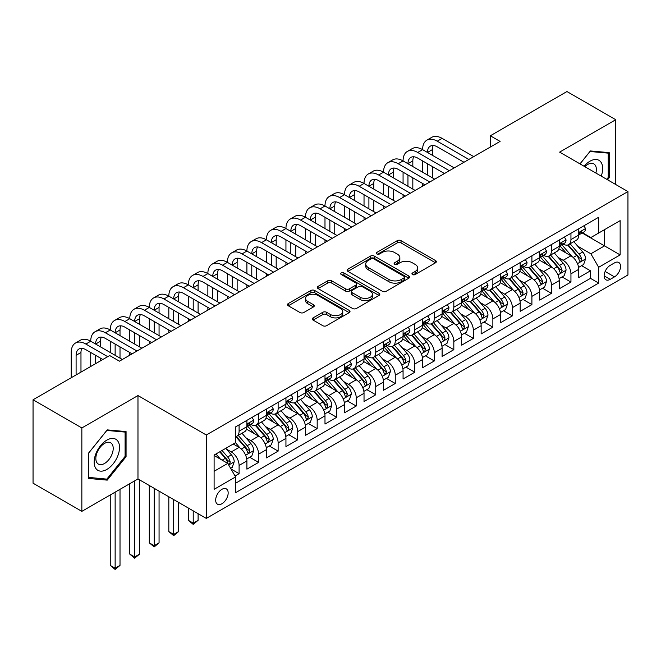 <?xml version="1.0" encoding="UTF-8"?>
<svg xmlns="http://www.w3.org/2000/svg" width="661" height="661" viewBox="0 0 661 661"><rect width="100%" height="100%" fill="white"/><g stroke="black" fill="none" stroke-linecap="round" stroke-linejoin="round"><path stroke-width="0.99" d="M412.497 274.546A1.9 1.099 0 0 0 415.174 274.546L435.533 262.789A2.71 1.562 0 0 0 436.326 261.682A2.71 1.562 0 0 0 435.533 260.583L401.045 240.67A2.71 1.562 0 0 0 397.211 240.67L376.853 252.419A1.9 1.099 0 0 0 376.299 253.196A1.9 1.099 0 0 0 376.853 253.973A1.9 1.099 0 0 0 379.538 253.973L382.174 252.452A8.667 5.007 0 0 1 394.435 252.452L397.311 254.105A8.667 5.007 0 0 1 399.847 257.65A8.667 5.007 0 0 1 397.311 261.186L394.675 262.706A1.9 1.099 0 0 0 394.121 263.483A1.9 1.099 0 0 0 394.675 264.26A1.9 1.099 0 0 0 397.36 264.26L399.988 262.739A8.667 5.007 0 0 1 412.257 262.739L415.125 264.4A8.667 5.007 0 0 1 417.669 267.936A8.667 5.007 0 0 1 415.125 271.473L412.497 272.993A1.9 1.099 0 0 0 411.935 273.77A1.9 1.099 0 0 0 412.497 274.546L412.497 272.993M221.914 503.748A8.833 5.098 120 0 0 227.69 495.965A8.833 5.098 120 0 0 226.335 488.892A8.833 5.098 120 0 0 221.914 489.33A8.833 5.098 120 0 0 216.147 497.113A8.833 5.098 120 0 0 217.494 504.186A8.833 5.098 120 0 0 221.914 503.748M313.099 317.883A2.71 1.562 0 0 0 312.306 318.99A2.71 1.562 0 0 0 313.099 320.098L322.775 325.683A2.71 1.562 0 0 0 326.608 325.683L349.215 312.628A2.71 1.562 0 0 0 350.008 311.521A2.71 1.562 0 0 0 349.215 310.414L314.727 290.501A2.71 1.562 0 0 0 310.893 290.501L288.279 303.556A2.71 1.562 0 0 0 287.485 304.663A2.71 1.562 0 0 0 288.279 305.77L299.97 312.521A2.71 1.562 0 0 0 303.804 312.521L313.479 306.935A2.71 1.562 0 0 0 314.272 305.828A2.71 1.562 0 0 0 313.479 304.721L307.679 301.375A7.246 4.189 0 0 1 305.564 298.417A7.246 4.189 0 0 1 310.034 294.55A7.246 4.189 0 0 1 317.933 295.45L340.638 308.563A7.246 4.189 0 0 1 342.762 311.521A7.246 4.189 0 0 1 338.292 315.388A7.246 4.189 0 0 1 330.393 314.479L326.608 312.298A2.71 1.562 0 0 0 322.775 312.298L313.099 317.883L313.099 320.098M137.975 395.559L81.848 427.956L33.05 399.781L33.05 483.183L81.848 511.358L137.975 478.961L206.298 518.406L206.298 435.004L137.975 395.559L137.975 478.961M615.746 184.518L615.746 119.715L559.627 152.121L627.95 191.566L206.298 435.004M615.746 119.715L566.948 91.54L490.33 135.778L490.33 147.048M33.05 399.781L109.668 355.544L119.426 361.179L500.088 141.413L490.33 135.778M382.364 291.278A2.71 1.562 0 0 0 386.198 291.278L408.804 278.223A2.71 1.562 0 0 0 409.597 277.116A2.71 1.562 0 0 0 408.804 276.009L374.316 256.096A2.71 1.562 0 0 0 370.482 256.096L347.876 269.151A2.71 1.562 0 0 0 347.083 270.258A2.71 1.562 0 0 0 347.876 271.365L382.364 291.278M342.018 274.959A1.9 1.099 0 0 1 343.943 275.224L343.943 272.968L379.009 293.211A2.71 1.562 0 0 1 379.802 294.319A2.71 1.562 0 0 1 379.009 295.426L356.403 308.48A2.71 1.562 0 0 1 352.569 308.48L318.081 288.568L318.081 286.353A2.71 1.562 0 0 0 317.28 287.461A2.71 1.562 0 0 0 318.081 288.568M318.081 286.353L327.757 280.768A2.71 1.562 0 0 1 331.582 280.768L345.571 288.84A2.71 1.562 0 0 0 349.405 288.84L355.825 285.139A2.71 1.562 0 0 0 356.618 284.032A2.71 1.562 0 0 0 355.825 282.925L341.266 274.522A1.9 1.099 0 0 1 340.704 273.745A1.9 1.099 0 0 1 341.877 272.729A1.9 1.099 0 0 1 343.943 272.968M235.043 476.003L239.092 473.664L230.995 468.98M226.384 449.075L231.284 451.909A11.039 6.379 60 0 1 239.092 465.435L246.9 460.924L246.9 469.153L258.616 462.386L249.734 457.263M245.909 437.805L250.808 440.639A11.039 6.379 60 0 1 258.616 454.165L266.424 449.654L266.424 457.883L278.132 451.116L269.25 445.993M265.425 426.535L270.324 429.369A11.039 6.379 60 0 1 278.132 442.895L285.94 438.383L285.94 446.613L297.657 439.846L288.774 434.723M284.949 415.265L289.849 418.099A11.039 6.379 60 0 1 297.657 431.625L305.465 427.113L305.465 435.343L317.181 428.576L308.299 423.453M304.465 403.995L309.365 406.829A11.039 6.379 60 0 1 317.181 420.355L324.989 415.843L324.989 424.073L336.697 417.306L327.815 412.183M323.989 392.725L328.889 395.559A11.039 6.379 60 0 1 336.697 409.085L344.505 404.573L344.505 412.803L356.221 406.036L347.339 400.913M343.505 381.455L348.413 384.289A11.039 6.379 60 0 1 356.221 397.815L364.029 393.303L364.029 401.533L375.737 394.766L366.855 389.643M363.029 370.185L367.929 373.019A11.039 6.379 60 0 1 375.737 386.545L383.545 382.033L383.545 390.263L395.261 383.496L386.379 378.373M382.554 358.915L387.453 361.749A11.039 6.379 60 0 1 395.261 375.274L403.07 370.763L403.07 378.993L414.778 372.226L405.904 367.103M402.07 347.645L406.969 350.479A11.039 6.379 60 0 1 414.778 363.996L422.594 359.493L422.594 367.723L434.302 360.956L425.42 355.833M421.594 336.375L426.494 339.209A11.039 6.379 60 0 1 434.302 352.726L442.11 348.223L442.11 356.453L453.826 349.686L444.944 344.563M441.11 325.105L446.018 327.939A11.039 6.379 60 0 1 453.826 341.456L461.634 336.953L461.634 345.182L473.342 338.415L464.46 333.293M460.634 313.835L465.534 316.669A11.039 6.379 60 0 1 473.342 330.186L481.15 325.683L481.15 333.912L492.866 327.145L483.984 322.014M480.159 302.564L485.058 305.399A11.039 6.379 60 0 1 492.866 318.916L500.674 314.413L500.674 322.642L512.382 315.875L503.5 310.744M499.675 291.294L504.574 294.12A11.039 6.379 60 0 1 512.382 307.646L520.19 303.143L520.19 311.364L531.907 304.605L523.025 299.474M519.199 280.024L524.099 282.85A11.039 6.379 60 0 1 531.907 296.376L539.715 291.873L539.715 300.094L551.431 293.335L542.549 288.204M538.715 268.754L543.623 271.58A11.039 6.379 60 0 1 551.431 285.106L559.239 280.603L559.239 288.824L570.947 282.065L570.947 273.836A11.039 6.379 -120 0 0 563.139 260.31L558.239 257.484M562.065 276.934L570.947 282.065M246.9 460.924A11.039 6.379 -120 0 0 239.092 447.398L233.234 444.018M266.424 449.654A11.039 6.379 -120 0 0 258.616 436.128L246.545 429.163M285.94 438.383A11.039 6.379 -120 0 0 278.132 424.858L266.061 417.892M305.465 427.113A11.039 6.379 -120 0 0 297.657 413.588L285.585 406.622M324.989 415.843A11.039 6.379 -120 0 0 317.181 402.318L305.101 395.352M344.505 404.573A11.039 6.379 -120 0 0 336.697 391.048L324.625 384.082M364.029 393.303A11.039 6.379 -120 0 0 356.221 379.778L344.15 372.812M383.545 382.033A11.039 6.379 -120 0 0 375.737 368.507L363.666 361.542M403.07 370.763A11.039 6.379 -120 0 0 395.261 357.237L383.19 350.264M422.594 359.493A11.039 6.379 -120 0 0 414.778 345.967L402.706 338.994M442.11 348.223A11.039 6.379 -120 0 0 434.302 334.697L422.23 327.724M461.634 336.953A11.039 6.379 -120 0 0 453.826 323.427L441.755 316.454M481.15 325.683A11.039 6.379 -120 0 0 473.342 312.157L461.271 305.184M500.674 314.413A11.039 6.379 -120 0 0 492.866 300.887L480.795 293.914M520.19 303.143A11.039 6.379 -120 0 0 512.382 289.617L500.311 282.644M539.715 291.873A11.039 6.379 -120 0 0 531.907 278.347L519.835 271.374M559.239 280.603A11.039 6.379 -120 0 0 551.431 267.077L539.359 260.103M614.482 262.904L610.186 265.383A8.56 4.941 120 0 0 604.592 272.927A8.56 4.941 120 0 0 605.906 279.785A8.56 4.941 120 0 0 610.186 279.363L614.482 276.885A8.56 4.941 120 0 0 620.068 269.341A8.56 4.941 120 0 0 618.762 262.483A8.56 4.941 120 0 0 614.482 262.904M206.298 518.406L627.95 274.968L627.95 191.566M214.106 471.293L227.772 463.402L235.58 476.928L235.58 492.709L598.668 283.082L598.668 267.3L590.86 253.774L577.764 246.214M235.58 476.928L214.106 489.33L214.106 455.065L235.58 442.663L235.58 426.89L598.668 217.262L598.668 233.036L620.142 220.642L620.142 254.906L598.668 267.3M250.701 424.354L250.808 424.412A11.039 6.379 60 0 0 256.328 424.957L264.136 420.446A11.039 6.379 -120 0 0 266.424 415.389L266.424 409.085M270.225 413.075L270.324 413.142A11.039 6.379 60 0 0 275.852 413.687L283.66 409.176A11.039 6.379 -120 0 0 285.94 404.119L285.94 397.806M289.749 401.805L289.849 401.871A11.039 6.379 60 0 0 295.368 402.417L303.176 397.905A11.039 6.379 -120 0 0 305.465 392.849L305.465 386.536M309.265 390.535L309.365 390.601A11.039 6.379 60 0 0 314.892 391.147L322.7 386.635A11.039 6.379 -120 0 0 324.989 381.579L324.989 375.266M328.79 379.265L328.889 379.331A11.039 6.379 60 0 0 334.408 379.877L342.216 375.365A11.039 6.379 -120 0 0 344.505 370.309L344.505 363.996M348.306 367.995L348.413 368.053A11.039 6.379 60 0 0 353.932 368.607L361.741 364.095A11.039 6.379 -120 0 0 364.029 359.039L364.029 352.726M367.83 356.725L367.929 356.783A11.039 6.379 60 0 0 373.457 357.337L381.265 352.825A11.039 6.379 -120 0 0 383.545 347.769L383.545 341.456M387.346 345.455L387.453 345.513A11.039 6.379 60 0 0 392.973 346.067L400.781 341.555A11.039 6.379 -120 0 0 403.07 336.499L403.07 330.186M406.87 334.185L406.969 334.243A11.039 6.379 60 0 0 412.497 334.796L420.305 330.285A11.039 6.379 -120 0 0 422.594 325.229L422.594 318.916M426.395 322.915L426.494 322.973A11.039 6.379 60 0 0 432.013 323.526L439.821 319.015A11.039 6.379 -120 0 0 442.11 313.958L442.11 307.646M445.911 311.645L446.018 311.703A11.039 6.379 60 0 0 451.537 312.256L459.345 307.745A11.039 6.379 -120 0 0 461.634 302.688L461.634 296.376M465.435 300.375L465.534 300.433A11.039 6.379 60 0 0 471.053 300.986L478.87 296.475A11.039 6.379 -120 0 0 481.15 291.418L481.15 285.106M484.951 289.105L485.058 289.163A11.039 6.379 60 0 0 490.578 289.708L498.386 285.205A11.039 6.379 -120 0 0 500.674 280.148L500.674 273.836M504.475 277.835L504.574 277.893A11.039 6.379 60 0 0 510.102 278.438L517.91 273.935A11.039 6.379 -120 0 0 520.19 268.878L520.19 262.566M523.999 266.565L524.099 266.623A11.039 6.379 60 0 0 529.618 267.168L537.426 262.665A11.039 6.379 -120 0 0 539.715 257.608L539.715 251.296M543.516 255.295L543.623 255.353A11.039 6.379 60 0 0 549.142 255.898L556.95 251.395A11.039 6.379 -120 0 0 559.239 246.338L559.239 240.026M235.58 483.241L590.471 278.347L590.471 270.795L578.755 277.554L578.755 269.333A11.039 6.379 -120 0 0 570.947 255.807L558.875 248.833M563.04 244.025L563.139 244.083A11.039 6.379 -120 0 0 568.658 244.628A11.039 6.379 -120 0 0 570.947 239.579L570.947 233.267M568.658 244.628L576.466 240.125A11.039 6.379 -120 0 0 578.755 235.068L578.755 228.756M239.092 424.858L239.092 431.17A11.039 6.379 60 0 1 236.803 436.227A11.039 6.379 60 0 1 235.58 436.673M236.803 436.227L244.611 431.716A11.039 6.379 -120 0 0 246.9 426.659L246.9 420.355M258.616 413.588L258.616 419.9A11.039 6.379 60 0 1 256.328 424.957M278.132 402.318L278.132 408.63A11.039 6.379 60 0 1 275.852 413.687M297.657 391.048L297.657 397.36A11.039 6.379 60 0 1 295.368 402.417M317.181 379.778L317.181 386.09A11.039 6.379 60 0 1 314.892 391.147M336.697 368.507L336.697 374.82A11.039 6.379 60 0 1 334.408 379.877M356.221 357.237L356.221 363.55A11.039 6.379 60 0 1 353.932 368.607M375.737 345.967L375.737 352.28A11.039 6.379 60 0 1 373.457 357.337M395.261 334.697L395.261 341.01A11.039 6.379 60 0 1 392.973 346.067M414.778 323.427L414.778 329.74A11.039 6.379 60 0 1 412.497 334.796M434.302 312.157L434.302 318.47A11.039 6.379 60 0 1 432.013 323.526M453.826 300.887L453.826 307.2A11.039 6.379 60 0 1 451.537 312.256M473.342 289.617L473.342 295.93A11.039 6.379 60 0 1 471.053 300.986M492.866 278.347L492.866 284.66A11.039 6.379 60 0 1 490.578 289.708M512.382 267.077L512.382 273.39A11.039 6.379 60 0 1 510.102 278.438M531.907 255.807L531.907 262.12A11.039 6.379 60 0 1 529.618 267.168M551.431 244.537L551.431 250.85A11.039 6.379 60 0 1 549.142 255.898M551.431 285.106L551.431 293.335M531.907 296.376L531.907 304.605M512.382 307.646L512.382 315.875M492.866 318.916L492.866 327.145M473.342 330.186L473.342 338.415M453.826 341.456L453.826 349.686M434.302 352.726L434.302 360.956M414.778 363.996L414.778 372.226M395.261 375.274L395.261 383.496M375.737 386.545L375.737 394.766M356.221 397.815L356.221 406.036M336.697 409.085L336.697 417.306M317.181 420.355L317.181 428.576M297.657 431.625L297.657 439.846M278.132 442.895L278.132 451.116M258.616 454.165L258.616 462.386M239.092 465.435L239.092 473.664M227.772 463.402L214.106 455.512M590.86 253.774L604.526 245.884L604.526 229.656L620.142 220.642M582.167 232.978L620.142 254.906M582.556 232.755L590.86 237.547L598.668 233.036M81.848 427.956L81.848 511.358M581.589 265.664L590.471 270.795M590.471 278.347L598.668 283.082M607.566 179.792L609.211 177.751L609.211 152.633L590.372 150.948L579.986 163.87M88.392 478.44L107.231 480.126L126.069 456.693L126.069 431.575L107.231 429.89L88.392 453.322L88.392 478.44M608.236 177.189L609.211 177.751M125.094 456.123L126.069 456.693M105.239 478.977L107.231 480.126M413.249 274.811L415.125 273.728A8.667 5.007 0 0 0 417.669 270.192L417.669 267.936M399.847 257.65L399.847 259.905A8.667 5.007 0 0 1 397.311 263.442L395.435 264.524M435.5 262.814L401.045 242.918A2.71 1.562 0 0 0 397.211 242.918L377.613 254.237M408.804 276.009L408.804 278.223L374.316 258.352A2.71 1.562 0 0 0 370.482 258.352L347.909 271.39L347.876 269.151M404.011 277.893A1.9 1.099 0 0 0 404.573 277.116A1.9 1.099 0 0 0 404.011 276.348L373.738 258.864A1.9 1.099 0 0 0 371.061 258.864L368.276 260.467A8.667 5.007 0 0 0 365.74 264.012A8.667 5.007 0 0 0 368.276 267.548L388.974 279.496A8.667 5.007 0 0 0 401.235 279.496L404.011 277.893L404.011 280.148A1.9 1.099 0 0 0 404.573 279.372L404.573 277.116M365.74 264.012L365.74 266.259A8.667 5.007 0 0 0 368.276 269.804L368.276 267.548M404.011 280.148L401.235 281.751A8.667 5.007 0 0 1 388.974 281.751L368.276 269.804M318.115 288.584L327.757 283.024L327.757 280.768M356.618 284.032L356.618 286.287A2.71 1.562 0 0 1 355.825 287.395L349.405 291.096A2.71 1.562 0 0 1 345.571 291.096L331.582 283.024A2.71 1.562 0 0 0 327.757 283.024M343.943 275.224L378.976 295.45M360.088 297.227A7.246 4.189 0 0 0 367.987 298.128A7.246 4.189 0 0 0 372.465 294.269A7.246 4.189 0 0 0 370.342 291.303L362.344 286.684A2.71 1.562 0 0 0 358.51 286.684L352.09 290.394A2.71 1.562 0 0 0 351.297 291.501A2.71 1.562 0 0 0 352.09 292.608L360.088 297.227L360.088 299.474A7.246 4.189 0 0 0 367.987 300.383A7.246 4.189 0 0 0 372.465 296.516L372.465 294.269M351.297 291.501L351.297 293.757A2.71 1.562 0 0 0 352.09 294.856L352.09 292.608M360.088 299.474L352.09 294.856M342.762 311.521L342.762 313.777A7.246 4.189 0 0 1 338.292 317.644A7.246 4.189 0 0 1 330.393 316.735L326.608 314.553A2.71 1.562 0 0 0 322.775 314.553L313.132 320.114M305.564 298.417L305.564 300.664A7.246 4.189 0 0 0 307.679 303.63L307.679 301.375M313.446 306.952L307.679 303.63M349.182 312.653L314.727 292.757A2.71 1.562 0 0 0 310.893 292.757L288.32 305.787M578.59 267.399L583.638 264.483L585.588 258.848A7.312 4.222 -120 0 0 582.738 251.981L573.822 241.653M572.038 256.518L561.842 244.719M566.229 253.08L560.313 246.231A17.533 10.122 -120 0 0 559.776 245.619M567.667 245.024L576.689 255.477A7.312 4.222 60 0 1 579.3 260.508L579.829 261.376L580.821 261.244L581.639 259.162A7.312 4.222 -120 0 0 579.028 254.121L570.113 243.793M568.196 244.859L577.888 256.08A3.726 2.148 60 0 1 578.829 257.534L581.639 259.162M583.927 225.773L585.588 228.64A7.312 4.222 60 0 1 584.076 231.879L580.366 234.019A7.312 4.222 -120 0 0 581.639 232.333L581.482 231.689M71.214 377.745L71.214 352.503A20.706 11.956 60 0 1 75.503 343.026L80.386 340.208A20.706 11.956 60 0 1 90.731 341.233A20.706 11.956 60 0 1 95.019 331.756L99.902 328.938A20.706 11.956 60 0 1 110.255 329.963A20.706 11.956 60 0 1 114.543 320.486L119.426 317.668A20.706 11.956 60 0 1 129.779 318.693A20.706 11.956 60 0 1 134.067 309.216L138.942 306.398A20.706 11.956 60 0 1 149.295 307.423A20.706 11.956 60 0 1 153.583 297.946L158.466 295.128A20.706 11.956 60 0 1 168.819 296.153A20.706 11.956 60 0 1 173.108 286.676L177.983 283.858A20.706 11.956 60 0 1 188.335 284.883A20.706 11.956 60 0 1 192.624 275.406L197.507 272.588A20.706 11.956 60 0 1 207.86 273.613A20.706 11.956 60 0 1 212.148 264.136L217.031 261.318A20.706 11.956 60 0 1 227.384 262.343A20.706 11.956 60 0 1 231.672 252.866L236.547 250.048A20.706 11.956 60 0 1 246.9 251.073A20.706 11.956 60 0 1 251.188 241.595L256.071 238.778A20.706 11.956 60 0 1 266.424 239.803A20.706 11.956 60 0 1 270.713 230.325L275.587 227.508A20.706 11.956 60 0 1 285.94 228.532A20.706 11.956 60 0 1 290.229 219.055L295.112 216.238A20.706 11.956 60 0 1 305.465 217.262A20.706 11.956 60 0 1 309.753 207.785L314.636 204.968A20.706 11.956 60 0 1 324.989 205.992A20.706 11.956 60 0 1 329.277 196.515L334.152 193.698A20.706 11.956 60 0 1 344.505 194.722A20.706 11.956 60 0 1 348.793 185.245L353.676 182.428A20.706 11.956 60 0 1 364.029 183.452A20.706 11.956 60 0 1 368.317 173.975L373.192 171.158A20.706 11.956 60 0 1 383.545 172.182A20.706 11.956 60 0 1 387.833 162.697L392.717 159.879A20.706 11.956 60 0 1 403.07 160.912A20.706 11.956 60 0 1 407.358 151.427L412.241 148.609A20.706 11.956 60 0 1 422.594 149.642A20.706 11.956 60 0 1 426.882 140.157L431.757 137.339A20.706 11.956 60 0 1 442.11 138.372L473.73 156.624M426.882 140.157A20.706 11.956 60 0 1 437.227 141.19L468.856 159.441M579.003 234.366L579.028 234.366A7.312 4.222 -120 0 0 580.366 234.019M580.697 231.788L581.639 232.333C581.176 231.234 580.399 231.689 579.3 233.688A7.312 4.222 60 0 1 578.755 234.729M463.972 162.259L437.227 146.825A13.807 7.973 -120 0 0 430.328 146.139A13.807 7.973 -120 0 0 427.469 152.46L432.352 149.642L432.352 155.277M433.211 145.503A13.807 7.973 -120 0 0 432.352 149.642M427.469 163.73L427.469 175M432.352 166.547L432.352 177.817M422.594 186.154L422.594 183.452M422.594 172.182L422.594 160.912M601.229 176.132A17.946 10.361 120 0 0 589.984 161.193A17.946 10.361 120 0 0 584.101 166.25M595.883 173.05A12.286 7.089 120 0 0 593.818 163.87A12.286 7.089 120 0 0 587.67 164.482A12.286 7.089 120 0 0 584.828 166.671M580.028 163.895L589.984 151.509L608.236 153.137L608.236 177.47L606.748 179.321M607.021 152.435L608.236 153.137M117.832 455.768A17.946 10.361 120 0 0 113.18 438.433A17.946 10.361 120 0 0 95.853 453.801A17.946 10.361 120 0 0 100.497 471.136A17.946 10.361 120 0 0 117.832 455.768M112.048 454.124A12.286 7.089 120 0 0 110.668 442.812A12.286 7.089 120 0 0 97.002 452.777A12.286 7.089 120 0 0 98.39 464.088A12.286 7.089 120 0 0 112.048 454.124M88.591 477.49L88.591 453.149L106.842 430.443L125.094 432.079L125.094 456.412L106.842 479.118L88.392 477.374M123.88 431.377L125.094 432.079M559.074 278.669L564.114 275.753L566.064 270.118A7.312 4.222 -120 0 0 563.222 263.252L554.298 252.923M552.513 267.788L542.317 255.989M546.713 264.35L540.797 257.501A17.533 10.122 -120 0 0 540.252 256.889M548.143 256.294L557.165 266.747A7.312 4.222 60 0 1 559.776 271.778L560.305 272.646L561.296 272.514L562.114 270.432A7.312 4.222 -120 0 0 559.512 265.392L550.588 255.063M548.68 256.129L558.371 267.35A3.726 2.148 60 0 1 559.313 268.812L562.114 270.432M539.55 289.939L544.598 287.023L546.548 281.388A7.312 4.222 -120 0 0 543.697 274.522L534.782 264.193M532.989 279.058L522.801 267.259M527.189 275.62L521.273 268.771A17.533 10.122 -120 0 0 520.728 268.159M528.626 267.565L537.649 278.017A7.312 4.222 60 0 1 540.252 283.057L540.789 283.916L541.772 283.784L542.598 281.702A7.312 4.222 -120 0 0 539.987 276.662L531.072 266.333M529.155 267.399L538.847 278.62A3.726 2.148 60 0 1 539.789 280.082L542.598 281.702M520.033 301.209L525.074 298.293L527.024 292.658A7.312 4.222 -120 0 0 524.181 285.792L515.258 275.463M513.473 290.328L503.277 278.529M507.673 286.891L501.757 280.041A17.533 10.122 -120 0 0 501.212 279.429M509.102 278.835L518.125 289.287A7.312 4.222 60 0 1 520.736 294.327L521.265 295.194L522.256 295.054L523.074 292.972A7.312 4.222 -120 0 0 520.471 287.932L511.548 277.603M509.631 278.669L519.331 289.89A3.726 2.148 60 0 1 520.265 291.352L523.074 292.972M500.509 312.479L505.558 309.563L507.508 303.928A7.312 4.222 -120 0 0 504.657 297.062L495.733 286.734M493.949 301.598L483.753 289.799M488.149 298.161L482.233 291.311A17.533 10.122 -120 0 0 481.687 290.7M489.586 290.113L498.609 300.557A7.312 4.222 60 0 1 501.212 305.597L501.749 306.464L502.732 306.324L503.558 304.242A7.312 4.222 -120 0 0 500.947 299.202L492.032 288.874M490.115 289.939L499.807 301.16A3.726 2.148 60 0 1 500.749 302.622L503.558 304.242M564.411 237.043L566.064 239.91A7.312 4.222 60 0 1 564.552 243.149L560.842 245.289A7.312 4.222 -120 0 0 562.114 243.603L561.966 242.959M407.358 151.427A20.706 11.956 60 0 1 417.711 152.46L422.594 149.642L454.214 167.894M417.711 152.46L449.331 170.712M559.479 245.636L559.512 245.636A7.312 4.222 -120 0 0 560.842 245.289M561.172 243.058L562.114 243.603C561.66 242.504 560.875 242.959 559.776 244.958A7.312 4.222 60 0 1 559.239 245.999M444.456 173.529L417.711 158.095A13.807 7.973 -120 0 0 410.812 157.409A13.807 7.973 -120 0 0 407.953 163.73L412.828 160.912L412.828 166.547M413.695 156.773A13.807 7.973 -120 0 0 412.828 160.912M407.953 175L407.953 186.27M412.828 177.817L412.828 189.087M403.07 197.424L403.07 194.722M403.07 183.452L403.07 172.182M544.887 248.313L546.548 251.18A7.312 4.222 60 0 1 545.036 254.419L541.326 256.559A7.312 4.222 -120 0 0 542.598 254.873L542.441 254.229M387.833 162.697A20.706 11.956 60 0 1 398.186 163.73L403.07 160.912L434.69 179.164M398.186 163.73L429.815 181.982M539.963 256.906L539.987 256.906A7.312 4.222 -120 0 0 541.326 256.559M541.656 254.328L542.598 254.873C542.136 253.774 541.359 254.229 540.252 256.228A7.312 4.222 60 0 1 539.715 257.269M424.932 184.799L398.186 169.365A13.807 7.973 -120 0 0 391.287 168.679A13.807 7.973 -120 0 0 388.428 175L393.312 172.182L393.312 177.817M394.171 168.043A13.807 7.973 -120 0 0 393.312 172.182M388.428 186.27L388.428 197.54M393.312 189.087L393.312 200.357M383.545 208.694L383.545 205.992M383.545 194.722L383.545 183.452M525.371 259.583L527.024 262.45A7.312 4.222 60 0 1 525.512 265.689L521.802 267.829A7.312 4.222 -120 0 0 523.074 266.143L522.925 265.499M368.317 173.975A20.706 11.956 60 0 1 378.67 175L383.545 172.182L415.174 190.434M378.67 175L410.291 193.252M520.438 268.176L520.471 268.176A7.312 4.222 -120 0 0 521.802 267.829M522.132 265.598L523.074 266.143C522.62 265.044 521.835 265.499 520.736 267.498A7.312 4.222 60 0 1 520.19 268.54M405.408 196.069L378.67 180.635A13.807 7.973 -120 0 0 371.763 179.949A13.807 7.973 -120 0 0 368.904 186.27L373.787 183.452L373.787 189.087M374.655 179.313A13.807 7.973 -120 0 0 373.787 183.452M368.904 197.54L368.904 208.81M373.787 200.357L373.787 211.627M364.029 219.964L364.029 217.262M364.029 205.992L364.029 194.722M505.847 270.853L507.508 273.72A7.312 4.222 60 0 1 505.987 276.959L502.286 279.099A7.312 4.222 -120 0 0 503.558 277.413L503.401 276.769M348.793 185.245A20.706 11.956 60 0 1 359.146 186.27L364.029 183.452L395.65 201.704M359.146 186.27L390.767 204.522M500.914 279.446L500.947 279.446A7.312 4.222 -120 0 0 502.286 279.099M502.608 276.868L503.558 277.413C503.095 276.315 502.319 276.769 501.212 278.768A7.312 4.222 60 0 1 500.674 279.81M385.892 207.339L359.146 191.905A13.807 7.973 -120 0 0 352.247 191.219A13.807 7.973 -120 0 0 349.388 197.54L354.263 194.722L354.263 200.357M355.131 190.583A13.807 7.973 -120 0 0 354.263 194.722M349.388 208.81L349.388 220.08M354.263 211.627L354.263 222.897M344.505 231.234L344.505 228.532M344.505 217.262L344.505 205.992M480.985 323.75L486.033 320.833L487.983 315.198A7.312 4.222 -120 0 0 485.133 308.332L476.217 298.004M474.433 312.868L464.237 301.069M468.624 309.431L462.708 302.581A17.533 10.122 -120 0 0 462.171 301.97M470.062 301.383L479.085 311.827A7.312 4.222 60 0 1 481.695 316.867L482.224 317.734L483.216 317.594L484.034 315.512A7.312 4.222 -120 0 0 481.423 310.472L472.508 300.144M470.591 301.209L480.283 312.43A3.726 2.148 60 0 1 481.225 313.892L484.034 315.512M486.322 282.123L487.983 284.998A7.312 4.222 60 0 1 486.471 288.229L482.761 290.369A7.312 4.222 -120 0 0 484.034 288.683L483.877 288.039M329.277 196.515A20.706 11.956 60 0 1 339.63 197.54L344.505 194.722L376.134 212.974M339.63 197.54L371.251 215.792M481.398 290.716L481.423 290.716A7.312 4.222 -120 0 0 482.761 290.369M483.092 288.138L484.034 288.683C483.571 287.585 482.794 288.039 481.695 290.039A7.312 4.222 60 0 1 481.15 291.08M366.368 218.609L339.63 203.175A13.807 7.973 -120 0 0 332.723 202.489A13.807 7.973 -120 0 0 329.864 208.81L334.747 205.992L334.747 211.627M335.606 201.853A13.807 7.973 -120 0 0 334.747 205.992M329.864 220.08L329.864 231.35M334.747 222.897L334.747 234.168M324.989 242.504L324.989 239.803M324.989 228.532L324.989 217.262M461.469 335.02L466.509 332.103L468.467 326.468A7.312 4.222 -120 0 0 465.617 319.602L456.693 309.274M454.908 324.138L444.713 312.339M449.108 320.701L443.192 313.851A17.533 10.122 -120 0 0 442.647 313.248M450.538 312.653L459.56 323.097A7.312 4.222 60 0 1 462.171 328.137L462.7 329.004L463.692 328.864L464.518 326.782A7.312 4.222 -120 0 0 461.907 321.742L452.983 311.414M451.075 312.479L460.767 323.7A3.726 2.148 60 0 1 461.708 325.162L464.518 326.782M466.806 293.393L468.467 296.268A7.312 4.222 60 0 1 466.947 299.499L463.237 301.639A7.312 4.222 -120 0 0 464.518 299.962L464.361 299.309M309.753 207.785A20.706 11.956 60 0 1 320.106 208.81L324.989 205.992L356.61 224.244M320.106 208.81L351.726 227.062M461.874 301.986L461.907 301.986A7.312 4.222 -120 0 0 463.237 301.639M463.568 299.416L464.518 299.962C464.055 298.855 463.27 299.309 462.171 301.309A7.312 4.222 60 0 1 461.634 302.35M346.851 229.879L320.106 214.445A13.807 7.973 -120 0 0 313.207 213.759A13.807 7.973 -120 0 0 310.348 220.08L315.223 217.262L315.223 222.897M316.09 213.123A13.807 7.973 -120 0 0 315.223 217.262M310.348 231.35L310.348 242.62M315.223 234.168L315.223 245.438M305.465 253.774L305.465 251.073M305.465 239.803L305.465 228.532M441.945 346.29L446.993 343.373L448.943 337.738A7.312 4.222 -120 0 0 446.092 330.872L437.177 320.544M435.384 335.408L425.197 323.609M429.584 331.971L423.668 325.121A17.533 10.122 -120 0 0 423.123 324.518M431.022 323.923L440.044 334.367A7.312 4.222 60 0 1 442.647 339.407L443.184 340.275L444.167 340.134L444.993 338.052A7.312 4.222 -120 0 0 442.383 333.012L433.467 322.684M431.55 323.75L441.242 334.97A3.726 2.148 60 0 1 442.184 336.432L444.993 338.052M447.282 304.663L448.943 307.539A7.312 4.222 60 0 1 447.431 310.769L443.721 312.909A7.312 4.222 -120 0 0 444.993 311.232L444.836 310.579M290.229 219.055A20.706 11.956 60 0 1 300.581 220.08L305.465 217.262L337.085 235.514M300.581 220.08L332.21 238.332M442.358 313.256L442.383 313.256A7.312 4.222 -120 0 0 443.721 312.909M444.052 310.687L444.993 311.232C444.531 310.125 443.754 310.579 442.647 312.579A7.312 4.222 60 0 1 442.11 313.62M327.327 241.149L300.581 225.715A13.807 7.973 -120 0 0 293.682 225.029A13.807 7.973 -120 0 0 290.823 231.35L295.707 228.532L295.707 234.168M296.566 224.393A13.807 7.973 -120 0 0 295.707 228.532M290.823 242.62L290.823 253.89M295.707 245.438L295.707 256.708M285.94 265.044L285.94 262.343M285.94 251.073L285.94 239.803M422.429 357.56L427.469 354.643L429.419 349.008A7.312 4.222 -120 0 0 426.576 342.142L417.653 331.814M415.868 346.678L405.672 334.879M410.068 343.241L404.152 336.391A17.533 10.122 -120 0 0 403.607 335.788M411.497 335.193L420.52 345.637A7.312 4.222 60 0 1 423.131 350.677L423.66 351.545L424.651 351.404L425.469 349.322A7.312 4.222 -120 0 0 422.866 344.282L413.943 333.954M412.034 335.02L421.726 346.24A3.726 2.148 60 0 1 422.66 347.703L425.469 349.322M427.766 315.933L429.419 318.809A7.312 4.222 60 0 1 427.907 322.039L424.197 324.187A7.312 4.222 -120 0 0 425.469 322.502L425.32 321.849M270.713 230.325A20.706 11.956 60 0 1 281.065 231.35L285.94 228.532L317.569 246.784M281.065 231.35L312.686 249.602M422.833 324.526L422.866 324.526A7.312 4.222 -120 0 0 424.197 324.187M424.527 321.957L425.469 322.502C425.015 321.395 424.23 321.849 423.131 323.849A7.312 4.222 60 0 1 422.594 324.89M307.803 252.428L281.065 236.985A13.807 7.973 -120 0 0 274.158 236.299A13.807 7.973 -120 0 0 271.299 242.62L276.182 239.803L276.182 245.438M277.05 235.663A13.807 7.973 -120 0 0 276.182 239.803M271.299 253.89L271.299 265.16M276.182 256.708L276.182 267.978M266.424 276.315L266.424 273.613M266.424 262.343L266.424 251.073M402.904 368.83L407.953 365.913L409.903 360.278A7.312 4.222 -120 0 0 407.052 353.412L398.129 343.084M396.344 357.948L386.148 346.149M390.544 354.519L384.628 347.661A17.533 10.122 -120 0 0 384.082 347.058M391.981 346.463L401.004 356.907A7.312 4.222 60 0 1 403.607 361.947L404.144 362.815L405.127 362.674L405.953 360.592A7.312 4.222 -120 0 0 403.342 355.552L394.427 345.224M392.51 346.29L402.202 357.51A3.726 2.148 60 0 1 403.144 358.973L405.953 360.592M383.38 380.1L388.428 377.183L390.378 371.548A7.312 4.222 -120 0 0 387.528 364.682L378.613 354.354M376.828 369.218L366.632 357.419M371.028 365.789L365.103 358.94A17.533 10.122 -120 0 0 364.566 358.328M372.457 357.733L381.48 368.177A7.312 4.222 60 0 1 384.091 373.217L384.619 374.085L385.611 373.944L386.429 371.862A7.312 4.222 -120 0 0 383.818 366.822L374.903 356.494M372.986 357.56L382.686 368.78A3.726 2.148 60 0 1 383.62 370.243L386.429 371.862M363.864 391.37L368.904 388.453L370.862 382.818A7.312 4.222 -120 0 0 368.012 375.952L359.088 365.624M357.304 380.488L347.108 368.689M351.503 377.059L345.587 370.21A17.533 10.122 -120 0 0 345.042 369.598M352.941 369.003L361.955 379.447A7.312 4.222 60 0 1 364.566 384.487L365.095 385.355L366.087 385.214L366.913 383.132A7.312 4.222 -120 0 0 364.302 378.092L355.378 367.764M353.47 368.83L363.162 380.05A3.726 2.148 60 0 1 364.104 381.513L366.913 383.132M344.34 402.64L349.388 399.723L351.338 394.088A7.312 4.222 -120 0 0 348.487 387.222L339.572 376.894M337.779 391.766L327.592 379.959M331.979 388.329L326.063 381.48A17.533 10.122 -120 0 0 325.526 380.868M333.417 380.273L342.439 390.717A7.312 4.222 60 0 1 345.042 395.757L345.579 396.625L346.562 396.484L347.389 394.402A7.312 4.222 -120 0 0 344.778 389.362L335.862 379.034M333.945 380.1L343.637 391.32A3.726 2.148 60 0 1 344.579 392.783L347.389 394.402M324.824 413.91L329.864 410.993L331.814 405.358A7.312 4.222 -120 0 0 328.971 398.492L320.048 388.164M318.263 403.036L308.067 391.229M312.463 399.599L306.547 392.75A17.533 10.122 -120 0 0 306.002 392.138M313.892 391.543L322.915 401.987A7.312 4.222 60 0 1 325.526 407.027L326.055 407.895L327.046 407.754L327.864 405.672A7.312 4.222 -120 0 0 325.262 400.632L316.338 390.304M314.429 391.37L324.121 402.59A3.726 2.148 60 0 1 325.055 404.053L327.864 405.672M305.299 425.18L310.348 422.272L312.298 416.628A7.312 4.222 -120 0 0 309.447 409.762L300.532 399.434M298.739 414.307L288.543 402.499M292.939 410.869L287.023 404.02A17.533 10.122 -120 0 0 286.477 403.408M294.376 402.813L303.399 413.257A7.312 4.222 60 0 1 306.002 418.297L306.539 419.165L307.522 419.024L308.348 416.942A7.312 4.222 -120 0 0 305.737 411.902L296.822 401.574M294.905 402.64L304.597 413.86A3.726 2.148 60 0 1 305.539 415.323L308.348 416.942M193.219 510.854L193.219 523.14L198.102 520.323L198.102 513.671M198.102 520.323L193.219 524.38L188.335 520.323L188.335 508.036M188.335 520.323L193.219 523.14L193.219 524.38M285.783 436.45L290.823 433.542L292.773 427.898A7.312 4.222 -120 0 0 289.923 421.032L281.008 410.704M279.223 425.577L269.027 413.769M273.423 422.139L267.507 415.29A17.533 10.122 -120 0 0 266.961 414.678M274.852 414.083L283.875 424.527A7.312 4.222 60 0 1 286.486 429.567L287.014 430.435L288.006 430.294L288.824 428.212A7.312 4.222 -120 0 0 286.221 423.172L277.298 412.844M275.381 413.91L285.081 425.139A3.726 2.148 60 0 1 286.015 426.593L288.824 428.212M173.694 499.584L173.694 534.41L178.577 531.593L178.577 502.401M178.577 531.593L173.694 535.65L168.819 531.593L168.819 496.766M168.819 531.593L173.694 534.41L173.694 535.65M266.259 447.72L271.299 444.812L273.257 439.168A7.312 4.222 -120 0 0 270.407 432.302L261.483 421.974M259.699 436.847L249.503 425.04M253.898 433.409L247.982 426.56A17.533 10.122 -120 0 0 247.437 425.948M255.336 425.353L264.35 435.797A7.312 4.222 60 0 1 266.961 440.837L267.49 441.705L268.482 441.565L269.308 439.482A7.312 4.222 -120 0 0 266.697 434.442L257.773 424.122M255.865 425.18L265.557 436.409A3.726 2.148 60 0 1 266.499 437.863L269.308 439.482M154.178 488.314L154.178 545.68L159.061 542.863L159.061 491.131M159.061 542.863L154.178 546.92L149.295 542.863L149.295 485.496M149.295 542.863L154.178 545.68L154.178 546.92M246.735 458.99L251.783 456.082L253.733 450.447A7.312 4.222 -120 0 0 250.883 443.572L241.967 433.244M240.174 448.117L235.506 442.705M234.374 444.679L233.622 443.795M235.812 436.624L244.834 447.067A7.312 4.222 60 0 1 247.437 452.107L247.974 452.975L248.966 452.835L249.784 450.752A7.312 4.222 -120 0 0 247.173 445.712L238.257 435.392M236.341 436.45L246.032 447.679A3.726 2.148 60 0 1 246.974 449.133L249.784 450.752M134.654 480.877L134.654 556.95L139.537 554.133L139.537 479.861M139.537 554.133L134.654 558.19L129.779 554.133L129.779 483.695M129.779 554.133L134.654 556.95L134.654 558.19M408.242 327.203L409.903 330.079A7.312 4.222 60 0 1 408.382 333.309L404.681 335.458A7.312 4.222 -120 0 0 405.953 333.772L405.796 333.119M251.188 241.595A20.706 11.956 60 0 1 261.541 242.62L266.424 239.803L298.045 258.063M261.541 242.62L293.17 260.88M403.309 335.796L403.342 335.796A7.312 4.222 -120 0 0 404.681 335.458M405.003 333.227L405.953 333.772C405.49 332.665 404.714 333.119 403.607 335.119A7.312 4.222 60 0 1 403.07 336.16M288.287 263.698L261.541 248.255A13.807 7.973 -120 0 0 254.642 247.569A13.807 7.973 -120 0 0 251.783 253.89L256.658 251.073L256.658 256.708M257.526 246.933A13.807 7.973 -120 0 0 256.658 251.073M251.783 265.16L251.783 276.43M256.658 267.978L256.658 279.248M246.9 287.585L246.9 284.883M246.9 273.613L246.9 262.343M388.718 338.473L390.378 341.349A7.312 4.222 60 0 1 388.866 344.579L385.156 346.728A7.312 4.222 -120 0 0 386.429 345.042L386.28 344.389M231.672 252.866A20.706 11.956 60 0 1 242.025 253.89L246.9 251.073L278.529 269.333M242.025 253.89L273.646 272.15M383.793 347.066L383.818 347.066A7.312 4.222 -120 0 0 385.156 346.728M385.487 344.497L386.429 345.042C385.966 343.935 385.189 344.389 384.091 346.389A7.312 4.222 60 0 1 383.545 347.43M268.763 274.968L242.025 259.525A13.807 7.973 -120 0 0 235.118 258.839A13.807 7.973 -120 0 0 232.259 265.16L237.142 262.343L237.142 267.978M238.01 258.203A13.807 7.973 -120 0 0 237.142 262.343M232.259 276.43L232.259 287.7M237.142 279.248L237.142 290.518M227.384 298.855L227.384 296.153M227.384 284.883L227.384 273.613M369.202 349.743L370.862 352.619A7.312 4.222 60 0 1 369.342 355.849L365.632 357.998A7.312 4.222 -120 0 0 366.913 356.312L366.756 355.659M212.148 264.136A20.706 11.956 60 0 1 222.501 265.16L227.384 262.343L259.005 280.603M222.501 265.16L254.121 283.42M364.269 358.336L364.302 358.336A7.312 4.222 -120 0 0 365.632 357.998M365.963 355.767L366.913 356.312C366.45 355.205 365.665 355.659 364.566 357.659A7.312 4.222 60 0 1 364.029 358.7M249.247 286.238L222.501 270.795A13.807 7.973 -120 0 0 215.602 270.109A13.807 7.973 -120 0 0 212.743 276.43L217.618 273.613L217.618 279.248M218.485 269.473A13.807 7.973 -120 0 0 217.618 273.613M212.743 287.7L212.743 298.97M217.618 290.518L217.618 301.788M207.86 310.125L207.86 307.423M207.86 296.153L207.86 284.883M349.677 361.013L351.338 363.889A7.312 4.222 60 0 1 349.826 367.119L346.116 369.268A7.312 4.222 -120 0 0 347.389 367.582L347.232 366.929M192.624 275.406A20.706 11.956 60 0 1 202.977 276.43L207.86 273.613L239.48 291.873M202.977 276.43L234.605 294.69M344.753 369.606L344.778 369.606A7.312 4.222 -120 0 0 346.116 369.268M346.447 367.037L347.389 367.582C346.926 366.475 346.149 366.929 345.042 368.929A7.312 4.222 60 0 1 344.505 369.97M229.722 297.508L202.977 282.065A13.807 7.973 -120 0 0 196.077 281.379A13.807 7.973 -120 0 0 193.219 287.7L198.102 284.883L198.102 290.518M198.961 280.743A13.807 7.973 -120 0 0 198.102 284.883M193.219 298.97L193.219 310.24M198.102 301.788L198.102 313.058M188.335 321.395L188.335 318.693M188.335 307.423L188.335 296.153M330.161 372.283L331.814 375.159A7.312 4.222 60 0 1 330.302 378.398L326.592 380.538A7.312 4.222 -120 0 0 327.864 378.852L327.716 378.199M173.108 286.676A20.706 11.956 60 0 1 183.461 287.7L188.335 284.883L219.964 303.143M183.461 287.7L215.081 305.96M325.229 380.876L325.262 380.876A7.312 4.222 -120 0 0 326.592 380.538M326.922 378.307L327.864 378.852C327.41 377.745 326.625 378.199 325.526 380.199A7.312 4.222 60 0 1 324.989 381.24M210.198 308.778L183.461 293.335A13.807 7.973 -120 0 0 176.553 292.649A13.807 7.973 -120 0 0 173.694 298.97M179.445 292.013A13.807 7.973 -120 0 0 178.577 296.153L178.577 301.788M173.694 310.24L173.694 321.51M178.577 313.058L178.577 324.328M168.819 332.665L168.819 329.963M168.819 318.693L168.819 307.423M310.637 383.554L312.298 386.429A7.312 4.222 60 0 1 310.786 389.668L307.076 391.808A7.312 4.222 -120 0 0 308.348 390.122L308.191 389.469M153.583 297.946A20.706 11.956 60 0 1 163.936 298.97L168.819 296.153L200.44 314.413M163.936 298.97L195.565 317.23M305.713 392.147L305.737 392.147A7.312 4.222 -120 0 0 307.076 391.808M307.398 389.577L308.348 390.122C307.886 389.015 307.109 389.469 306.002 391.469A7.312 4.222 60 0 1 305.465 392.51M190.682 320.048L163.936 304.605A13.807 7.973 -120 0 0 157.037 303.92A13.807 7.973 -120 0 0 154.178 310.24L159.061 307.423L159.061 313.058M159.921 303.283A13.807 7.973 -120 0 0 159.061 307.423M154.178 321.51L154.178 332.78M159.061 324.328L159.061 335.598M149.295 343.935L149.295 341.233M149.295 329.963L149.295 318.693M291.113 394.824L292.773 397.699A7.312 4.222 60 0 1 291.261 400.938L287.552 403.078A7.312 4.222 -120 0 0 288.824 401.392L288.675 400.74M134.067 309.216A20.706 11.956 60 0 1 144.42 310.24L149.295 307.423L180.924 325.683M144.42 310.24L176.041 328.5M286.188 403.417L286.221 403.417A7.312 4.222 -120 0 0 287.552 403.078M287.882 400.847L288.824 401.392C288.361 400.285 287.585 400.74 286.486 402.739A7.312 4.222 60 0 1 285.94 403.78M171.158 331.318L144.42 315.875A13.807 7.973 -120 0 0 137.513 315.19A13.807 7.973 -120 0 0 134.654 321.51L139.537 318.693L139.537 324.328M140.405 314.553A13.807 7.973 -120 0 0 139.537 318.693M134.654 332.78L134.654 344.05M139.537 335.598L139.537 346.868M129.779 355.205L129.779 352.503M129.779 341.233L129.779 329.963M271.597 406.094L273.257 408.969A7.312 4.222 60 0 1 271.737 412.208L268.027 414.348A7.312 4.222 -120 0 0 269.308 412.662L269.151 412.01M114.543 320.486A20.706 11.956 60 0 1 124.896 321.51L129.779 318.693L161.4 336.953M124.896 321.51L156.517 339.771M266.664 414.687L266.697 414.687A7.312 4.222 -120 0 0 268.027 414.348M268.358 412.117L269.308 412.662C268.845 411.555 268.06 412.01 266.961 414.017A7.312 4.222 60 0 1 266.424 415.05M151.642 342.588L124.896 327.145A13.807 7.973 -120 0 0 117.997 326.46A13.807 7.973 -120 0 0 115.138 332.78L120.013 329.963L120.013 335.598M120.88 325.823A13.807 7.973 -120 0 0 120.013 329.963M115.138 344.05L115.138 355.321M120.013 346.868L120.013 358.138M110.255 352.503L110.255 341.233M252.072 417.364L253.733 420.239A7.312 4.222 60 0 1 252.221 423.478L248.511 425.618A7.312 4.222 -120 0 0 249.784 423.932L249.627 423.28M95.019 331.756A20.706 11.956 60 0 1 105.372 332.78L110.255 329.963L141.875 348.223M105.372 332.78L137.001 351.041M247.148 425.957L247.173 425.957A7.312 4.222 -120 0 0 248.511 425.618M248.842 423.387L249.784 423.932C249.321 422.825 248.544 423.28 247.437 425.287A7.312 4.222 60 0 1 246.9 426.328M132.117 353.858L105.372 338.415A13.807 7.973 -120 0 0 98.472 337.73A13.807 7.973 -120 0 0 95.614 344.05L100.497 341.233L100.497 346.868M101.356 337.093A13.807 7.973 -120 0 0 100.497 341.233M95.614 355.321L95.614 363.657M100.497 358.138L100.497 360.84M90.731 366.475L90.731 352.503M230.598 468.31L232.259 467.352L234.209 461.717A7.312 4.222 -120 0 0 231.367 454.842L225.748 448.34M220.51 459.213L215.99 453.975M214.858 455.95L214.106 455.082M219.7 451.835L225.31 458.337A7.312 4.222 60 0 1 227.921 463.378L228.45 464.245L229.441 464.105L230.259 462.022A7.312 4.222 -120 0 0 227.657 456.982L222.038 450.488M220.146 451.579L226.516 458.949A3.726 2.148 60 0 1 227.45 460.403L230.259 462.022M115.138 492.148L115.138 568.22L120.013 565.403L120.013 489.33M120.013 565.403L115.138 569.46L110.255 565.403L110.255 494.965M110.255 565.403L115.138 568.22L115.138 569.46M75.503 343.026A20.706 11.956 60 0 1 85.856 344.05L90.731 341.233L122.359 359.493M85.856 344.05L107.718 356.676M102.835 359.493L85.856 349.686A13.807 7.973 -120 0 0 78.956 349A13.807 7.973 -120 0 0 76.098 355.321L76.098 374.927M81.84 348.364A13.807 7.973 -120 0 0 80.973 352.503L80.973 372.11M231.284 451.909L239.092 447.398M250.808 440.639L258.616 436.128M270.324 429.369L278.132 424.858M289.849 418.099L297.657 413.588M309.365 406.829L317.181 402.318M328.889 395.559L336.697 391.048M348.413 384.289L356.221 379.778M367.929 373.019L375.737 368.507M387.453 361.749L395.261 357.237M406.969 350.479L414.778 345.967M426.494 339.209L434.302 334.697M446.018 327.939L453.826 323.427M465.534 316.669L473.342 312.157M485.058 305.399L492.866 300.887M504.574 294.12L512.382 289.617M524.099 282.85L531.907 278.347M543.623 271.58L551.431 267.077M563.139 260.31L570.947 255.807M570.947 239.579L578.755 235.068M239.092 431.17L246.9 426.659M258.616 419.9L266.424 415.389M278.132 408.63L285.94 404.119M297.657 397.36L305.465 392.849M317.181 386.09L324.989 381.579M336.697 374.82L344.505 370.309M356.221 363.55L364.029 359.039M375.737 352.28L383.545 347.769M395.261 341.01L403.07 336.499M414.778 329.74L422.594 325.229M434.302 318.47L442.11 313.958M453.826 307.2L461.634 302.688M473.342 295.93L481.15 291.418M492.866 284.66L500.674 280.148M512.382 273.39L520.19 268.878M531.907 262.12L539.715 257.608M551.431 250.85L559.239 246.338M570.947 273.836L578.755 269.333M605.121 271.473L614.482 276.885M604.137 275.868L610.186 279.363M415.125 273.728L415.125 271.473M394.675 264.26L394.675 262.706M397.311 263.442L397.311 261.186M376.853 253.973L376.853 252.419M397.211 242.918L397.211 240.67M401.045 242.918L401.045 240.67M435.533 262.789L435.533 260.583M370.482 258.352L370.482 256.096M374.316 258.352L374.316 256.096M388.974 281.751L388.974 279.496M401.235 281.751L401.235 279.496M331.582 283.024L331.582 280.768M345.571 291.096L345.571 288.84M349.405 291.096L349.405 288.84M355.825 287.395L355.825 285.139M379.009 295.426L379.009 293.211M322.775 314.553L322.775 312.298M326.608 314.553L326.608 312.298M330.393 316.735L330.393 314.479M313.479 306.935L313.479 304.721M288.279 305.77L288.279 303.556M310.893 292.757L310.893 290.501M314.727 292.757L314.727 290.501M349.215 312.628L349.215 310.414M577.474 263.648L585.539 258.988M579.028 254.121L582.738 251.981M573.203 257.484L576.689 255.477M585.539 228.557L578.755 232.474M442.11 138.372L437.227 141.19M557.958 274.918L566.023 270.258M559.512 265.392L563.222 263.252M553.678 268.754L557.165 266.747M538.434 286.188L546.498 281.528M539.987 276.662L543.697 274.522M534.154 280.024L537.649 278.017M518.918 297.458L526.974 292.798M520.471 287.932L524.181 285.792M514.638 291.294L518.125 289.287M499.394 308.728L507.458 304.068M500.947 299.202L504.657 297.062M495.114 302.564L498.609 300.557M566.023 239.827L559.239 243.744M546.498 251.097L539.715 255.014M526.974 262.367L520.19 266.284M507.458 273.637L500.674 277.554M479.869 319.998L487.934 315.338M481.423 310.472L485.133 308.332M475.598 313.835L479.085 311.827M487.934 284.908L481.15 288.824M460.353 331.268L468.418 326.608M461.907 321.742L465.617 319.602M456.073 325.113L459.56 323.097M468.418 296.178L461.634 300.094M440.829 342.538L448.893 337.878M442.383 333.012L446.092 330.872M436.549 336.383L440.044 334.367M448.893 307.448L442.11 311.364M421.313 353.809L429.377 349.148M422.866 344.282L426.576 342.142M417.033 347.653L420.52 345.637M429.377 318.718L422.594 322.634M401.789 365.079L409.853 360.419M403.342 355.552L407.052 353.412M397.509 358.923L401.004 356.907M382.265 376.349L390.329 371.689M383.818 366.822L387.528 364.682M377.993 370.193L381.48 368.177M362.749 387.619L370.813 382.959M364.302 378.092L368.012 375.952M358.469 381.463L361.955 379.447M343.224 398.889L351.288 394.229M344.778 389.362L348.487 387.222M338.944 392.733L342.439 390.717M323.708 410.159L331.772 405.507M325.262 400.632L328.971 398.492M319.428 404.003L322.915 401.987M304.184 421.429L312.248 416.777M305.737 411.902L309.447 409.762M299.904 415.273L303.399 413.257M284.66 432.699L292.724 428.047M286.221 423.172L289.923 421.032M280.388 426.543L283.875 424.527M265.144 443.969L273.208 439.317M266.697 434.442L270.407 432.302M260.864 437.813L264.35 435.797M245.619 455.239L253.684 450.587M247.173 445.712L250.883 443.572M241.348 449.083L244.834 447.067M409.853 329.988L403.07 333.904M390.329 341.258L383.545 345.174M370.813 352.536L364.029 356.453M351.288 363.806L344.505 367.723M331.772 375.076L324.989 378.993M178.577 296.153L173.703 298.97M312.248 386.346L305.465 390.263M292.724 397.616L285.94 401.533M273.208 408.886L266.424 412.803M253.684 420.156L246.9 424.073M228.698 465.013L234.168 461.857M227.657 456.982L231.367 454.842M222.154 460.163L225.31 458.337M80.973 352.503L76.098 355.321"/></g></svg>
